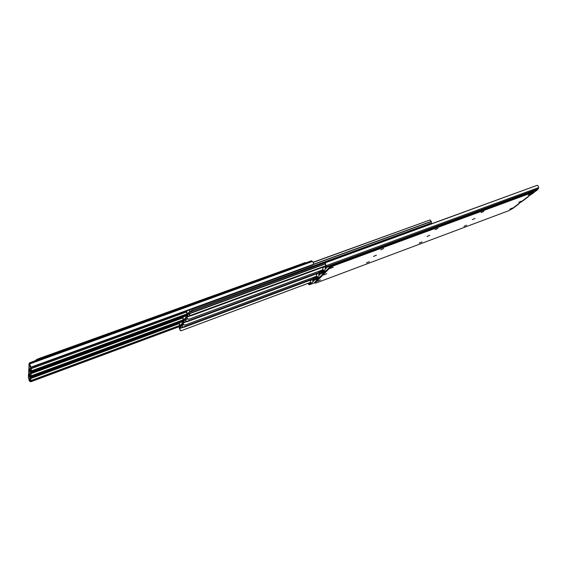 <?xml version="1.0" encoding="UTF-8"?>
<svg xmlns="http://www.w3.org/2000/svg" width="567" height="567" viewBox="0 0 567 567"><rect width="100%" height="100%" fill="white"/><g stroke="black" fill="none" stroke-linecap="round" stroke-linejoin="round"><path stroke-width="0.85" d="M305.415 262.542L37.394 359.102L34.771 360.91M29.682 380.826L28.896 378.827M30.788 380.84L30.746 377.409M29.066 375.148L30.505 377.331L183.269 320.957M29.647 376.339L29.101 375.241M29.314 375.723L29.654 376.368M28.726 373.533L28.626 374.022M31.263 381.605L179.803 326.457L31.263 381.605L30.235 381.662L29.378 380.96L28.874 379.387M28.435 377.65L28.407 378.189M30.122 377.09L29.647 377.261L29.916 381.166L29.47 380.308L28.407 377.572L28.591 373.823M28.513 374.206L28.407 377.572M29.647 377.261L28.57 374.496M30.505 377.331L32.014 377.289L182.879 321.581M31.546 377.445L182.893 321.553M30.561 380.953L179.852 325.777M31.043 380.875L179.817 325.706M29.98 376.041L29.165 373.979M31.1 376.034L31.05 372.434M29.342 370.116L30.816 372.356L186.961 315.096M29.938 371.335L29.378 370.216M29.597 370.705L29.945 371.371M28.995 368.465L28.896 368.968M183.361 320.809L31.589 376.835L30.533 376.892L29.654 376.176L29.137 374.56M28.69 372.774L28.662 373.341M30.434 372.115L29.938 372.299L30.207 376.36L29.746 375.489L28.662 372.696L28.853 368.784M28.768 369.174L28.662 372.696M29.938 372.299L28.832 369.464M30.816 372.356L32.362 372.313L186.564 315.734M31.88 372.476L186.578 315.713M30.816 376.162L183.41 320.128M183.347 320.837L31.589 376.835M31.362 376.084L183.375 320.057M311.269 260.905L312.502 261.444L313.544 263.088L313.416 264.321L312.36 265.179L32.723 367.097L31.142 367.125L313.416 264.321M29.441 368.904L28.96 367.671L29.441 368.904M31.419 370.988L31.376 367.21M29.923 362.71L29.151 363.617L31.142 367.125M29.626 364.843L29.172 363.667M30.235 366.084L29.668 364.942M29.895 365.439L30.257 366.133M187.067 314.933L31.922 371.832L30.845 371.888L29.945 371.158L28.931 368.252M30.292 371.024L29.42 369.5M30.767 366.892L30.235 367.09L30.512 371.321L30.044 370.435L28.931 367.579L29.13 363.49M29.045 363.894L28.931 367.579M30.235 367.09L29.108 364.191M32.234 367.253L312.75 265.016M31.079 371.144L187.124 314.224M187.053 314.954L31.922 371.832M31.695 371.059L187.089 314.153M323.771 274.945L326.812 273.655L323.771 274.945M366.523 262.84L369.379 261.607L366.523 262.84M373.483 256.433L376.396 255.178L373.483 256.433M472.375 219.613L475.054 218.423L472.375 219.613M463.983 226.339L466.62 225.17L463.983 226.339M509.832 209.166L512.37 208.018L509.832 209.166M528.153 195.218L530.776 194.034L528.153 195.218M518.826 202.32L521.406 201.157L518.826 202.32M317.612 281.161L320.596 279.892L317.612 281.161M426.994 236.51L429.772 235.291L426.994 236.51M419.226 243.101L421.961 241.903L419.226 243.101M481.092 212.632L483.821 211.42L481.092 212.632M380.726 249.771L383.696 248.488L380.726 249.771M330.192 268.467L333.283 267.156L330.192 268.467M435.066 229.663L437.894 228.423L435.066 229.663M314.954 283.167L314.742 282.246L330.015 266.738L332.638 265.299L532.86 191.469L533.611 191.334L533.611 192.376L511.158 209.414L508.755 210.69L316.209 282.947L315.068 282.954L330.37 267.475L332.985 266.043L533.951 191.979M310.829 282.515L308.228 283.486L309.015 284.117L310.95 282.784L311.283 283.493L310.815 283.656L310.482 282.94M307.732 283.493L309.348 284.79L310.815 283.656M312.587 280.545L313.374 279.637L313.097 277.61M311.283 283.493L313.757 280.963L312.864 281.246L313.764 279.673L313.388 277.447M512.44 208.649L513.192 208.167M518.925 203.773L519.663 202.965M311.708 279.68L310.39 281.048L310.95 282.784M313.211 279.8L312.941 279.226M316.847 276.363L314.161 277.355L314.969 277.993L316.96 276.611L317.3 277.334L316.825 277.497L316.485 276.774M313.636 277.355L315.309 278.68L316.825 277.497M318.697 274.272L319.512 273.322L319.242 271.253M317.3 277.334L319.873 274.704L318.973 274.988L319.916 273.358L319.533 271.054M521.385 201.866L522.15 201.377M528.097 196.827L528.855 195.984M527.955 196.976L521.838 201.618M317.803 273.379L316.386 274.846L316.96 276.611M319.32 273.521L319.044 272.918M323.112 269.949L320.341 270.969L321.177 271.614L323.225 270.183L323.573 270.92L323.091 271.083L322.743 270.346M319.788 270.962L321.517 272.309L323.091 271.083M325.061 267.737L325.912 266.745L325.373 263.52M323.573 270.92L326.259 268.177L325.338 268.467L326.33 266.773L325.295 262.975L325.749 262.344L537.112 185.324L325.316 262.79M530.655 194.835L531.442 194.332M537.608 189.619L538.643 187.578L538.076 185.785L537.112 185.324M537.473 189.768L531.123 194.58M324.161 266.809L322.644 268.375L323.225 270.183M325.692 266.972L325.401 266.348M430.02 223.49L192.043 310.156L188.924 312.424M186.33 316.528L185.118 318.463M182.631 322.396L181.468 324.232M181.78 325.04L182.907 323.268M186.21 318.059L186.614 317.421M190.547 311.829L430.261 224.128M182.694 327.435L179.512 328.619L179.987 330.022L179.101 327.577L181.149 324.352L181.787 325.295L183.63 324.615M179.512 328.619L181.447 325.167L182.127 326.946L183.687 327.372L313.303 278.801M313.289 278.61L183.113 327.067L182.205 326.564L181.787 325.295M180.2 329.951L181.213 330.717L310.73 282.309M179.987 330.022L180.731 330.759L181.483 330.681M310.759 282.359L181.213 330.717M183.113 327.067L183.758 327.039M313.324 279.077L183.687 327.372M180.037 326.089L179.25 324.09L179.923 325.231M179.881 325.252L179.349 322.878M182.149 321.85L182.39 322.779M179.229 323.211L179.328 323.707M179.229 323.204L179.25 324.09M183.595 320.44L182.794 318.399L183.488 319.561M183.439 319.582L182.964 317.052M185.806 316.01L186.054 316.974M182.794 318.399L182.879 318.002M189.626 309.908L189.747 311.318M430.268 223.986L431.459 222.944L431.331 221.541L313.26 264.555M187.316 314.536L186.493 312.445L187.209 313.636M189.3 310.029L189.484 310.369L189.35 310.007M187.039 310.851L187.464 310.695M187.153 313.657L186.734 310.964M313.232 262.372L430.084 219.946L431.331 221.541M186.493 312.445L186.578 312.041M430.084 219.946L313.14 262.216M186.465 321.758L183.07 323.013L183.559 324.452L182.645 321.95L184.785 318.583L185.444 319.54L187.379 318.824M183.07 323.013L185.09 319.412L185.785 321.227L187.379 321.666L319.441 272.479M319.427 272.28L186.798 321.347L185.87 320.83L185.444 319.54M183.772 324.374L184.807 325.153L316.74 276.136M183.559 324.452L184.807 325.153M316.769 276.193L184.92 325.175M186.798 321.347L187.457 321.319M319.469 272.762L187.379 321.666M190.427 315.819L186.784 317.159L187.507 318.541L186.692 317.577L186.352 316.067L188.591 312.545L189.272 313.516L325.345 263.676M186.784 317.159L188.896 313.395L189.612 315.252L191.242 315.699L325.841 265.88M325.827 265.682L190.654 315.365L189.704 314.841L189.272 313.516M187.507 318.541L188.563 319.341L323.006 269.708M187.28 318.626L188.726 319.356L323.027 269.764L188.563 319.341M190.654 315.365L191.32 315.337M325.869 266.178L191.242 315.699M37.684 359.854L37.394 359.102M304.351 263.372L304.054 262.734M30.979 378.437L179.151 323.665M179.704 325.444L30.838 380.627M30.987 378.324L30.072 378.664M29.916 381.166L30.824 380.826M29.08 379.975L29.378 380.96M31.539 380.783L31.731 381.414M31.298 373.589L182.687 317.974M183.254 319.795L31.15 375.836M31.313 373.391L30.37 373.738M30.207 376.36L31.142 376.013M29.349 375.163L29.654 376.176M31.865 375.992L32.064 376.637M31.624 368.515L186.387 312.034M312.502 261.444L29.378 364.049M311.836 260.94L29.215 363.249M186.968 313.891L31.476 370.804M31.646 368.217L30.682 368.564M30.512 371.321L31.468 370.974M29.633 370.116L29.945 371.158M32.213 370.967L32.411 371.633M532.86 191.469L533.2 192.114M332.638 265.299L332.985 266.043M330.015 266.738L330.37 267.475M314.742 282.246L315.068 282.954M312.559 280.474L312.892 281.189M309.816 283.302L310.142 284.01M313.671 278.617L314.529 278.298M313.764 279.673L319.306 277.61M313.608 280.459L318.179 278.751M518.174 204.092L518.855 203.837M309.447 284.726L314.756 282.735M511.93 208.826L512.611 208.571M512.88 208.401L518.784 203.929M318.661 274.201L319.001 274.931M315.805 277.135L316.138 277.865M319.823 272.273L320.731 271.94M319.916 273.358L325.55 271.267M319.745 274.166L324.395 272.436M527.338 197.139L528.033 196.877M315.415 278.61L320.008 276.894M520.875 202.043L521.555 201.788M325.019 267.659L325.373 268.404M325.564 263.634L325.642 264.619M322.042 270.721L322.389 271.458M326.238 265.661L538.643 187.578M326.33 266.773L538.452 188.655M326.145 267.603L537.551 189.662M321.631 272.238L326.301 270.502M530.145 195.013L530.832 194.757M189.647 312.162L189.421 311.644M192.397 310.964L192.043 310.156M429.375 224.334L429.028 223.646M181.206 324.352L183.127 323.644M182.205 326.564L182.127 326.946M181.858 325.543L183.779 324.834M179.434 328.343L182.361 327.251M431.459 222.944L430.006 223.476L430.325 224.107M431.189 221.392L313.445 264.272M184.849 318.583L186.869 317.839M185.87 320.83L185.785 321.227M185.515 319.788L187.535 319.044M182.985 322.729L186.082 321.581M188.662 312.545L325.529 262.5M189.704 314.841L189.612 315.252M189.343 313.778L325.387 263.924M186.699 316.861L189.98 315.656M305.407 262.535L305.592 262.918M30.816 380.854L29.909 381.194M29.512 376.148L29.753 376.587M28.612 373.993L29.08 375.184M31.128 376.049L30.2 376.389M29.81 371.151L30.044 371.598M28.874 368.94L29.349 370.159M29.888 362.674L311.389 260.82M31.454 371.002L30.505 371.35M30.115 365.913L30.356 366.36M29.151 363.631L29.64 364.879M312.53 280.53L312.864 281.246M512.49 208.642L511.866 208.876M314.77 282.763L309.348 284.79M518.826 203.922L513.057 208.295M318.633 274.258L318.973 274.988M521.427 201.866L520.797 202.1M319.958 276.944L315.309 278.68M527.997 196.976L522.023 201.505M324.99 267.723L325.338 268.467M325.295 262.975L325.352 263.712M530.698 194.835L530.067 195.069M326.252 270.558L321.517 272.309M537.509 189.761L531.307 194.46M183.113 323.622L181.149 324.352M186.855 317.818L184.785 318.583M325.578 262.457L188.591 312.545"/></g></svg>
